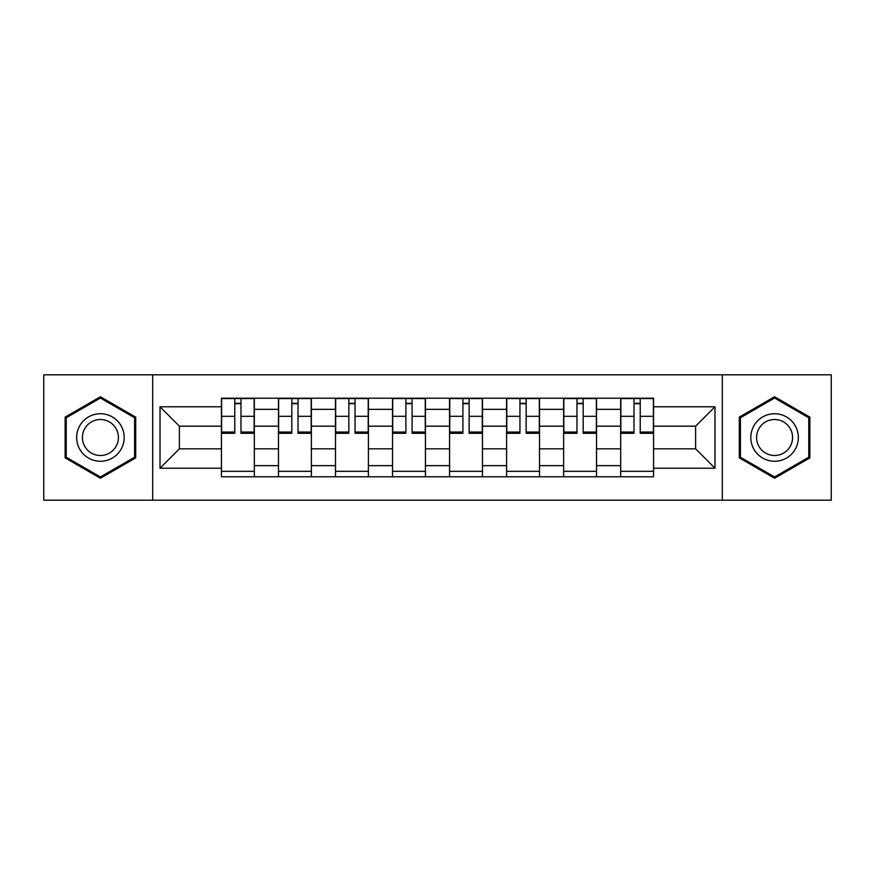 <?xml version="1.0" encoding="UTF-8"?>
<svg xmlns="http://www.w3.org/2000/svg" width="875" height="875" viewBox="0 0 875 875"><rect width="100%" height="100%" fill="white"/><g stroke="black" fill="none" stroke-linecap="round" stroke-linejoin="round"><path stroke-width="1.31" d="M722.302 500.205L831.25 500.205L831.25 374.795L43.75 374.795L43.75 500.205L722.302 500.205L722.302 374.795M278.469 476.798L278.469 409.347L254.33 409.347L254.33 476.798M254.33 409.347L254.33 398.202M278.469 409.347L278.469 398.202M311.369 398.202L311.369 476.798M335.497 476.798L335.497 398.202M368.397 398.202L368.397 476.798M392.536 476.798L392.536 398.202M425.436 398.202L425.436 476.798M449.564 476.798L449.564 398.202M482.464 398.202L482.464 476.798M506.603 476.798L506.603 398.202M539.503 398.202L539.503 476.798M563.631 476.798L563.631 398.202M596.531 398.202L596.531 476.798M620.67 476.798L620.67 398.202M620.67 448.831L596.531 448.831M563.631 448.831L539.503 448.831M506.603 448.831L482.464 448.831M449.564 448.831L425.436 448.831M392.536 448.831L368.397 448.831M335.497 448.831L311.369 448.831M278.469 448.831L254.33 448.831M620.67 426.169L596.531 426.169M563.631 426.169L539.503 426.169M506.603 426.169L482.464 426.169M449.564 426.169L425.436 426.169M392.536 426.169L368.397 426.169M335.497 426.169L311.369 426.169M278.469 426.169L254.33 426.169M179.386 448.831L221.43 448.831L221.43 426.169L179.386 426.169L179.386 448.831L160.016 468.212L160.016 406.788L221.43 406.788L221.43 426.169M653.57 426.169L653.57 448.831L695.614 448.831L695.614 426.169L653.57 426.169L653.57 398.202L221.43 398.202L221.43 406.788M653.57 406.788L714.984 406.788L714.984 468.212L653.57 468.212L653.57 448.831M221.43 448.831L221.43 476.798L653.57 476.798L653.57 468.212M221.43 468.212L160.016 468.212M152.698 500.205L152.698 374.795M135.702 417.134L100.417 396.758L65.133 417.134L65.133 457.866L100.417 478.242L135.702 457.866L135.702 417.134M809.867 417.134L774.583 396.758L739.298 417.134L739.298 457.866L774.583 478.242L809.867 457.866L809.867 417.134M254.33 471.319L221.43 471.319M234.773 403.681L240.986 403.681M311.369 471.319L278.469 471.319M291.812 403.681L298.025 403.681M368.397 471.319L335.497 471.319M348.841 403.681L355.053 403.681M425.436 471.319L392.536 471.319M405.88 403.681L412.092 403.681M482.464 471.319L449.564 471.319M462.908 403.681L469.12 403.681M539.503 471.319L506.603 471.319M519.947 403.681L526.159 403.681M596.531 471.319L563.631 471.319M576.975 403.681L583.188 403.681M653.57 471.319L620.67 471.319M634.014 403.681L640.227 403.681M160.016 406.788L179.386 426.169M695.614 448.831L714.984 468.212M695.614 426.169L714.984 406.788M240.986 433.3L240.986 398.562L254.155 398.562L254.155 433.3L240.986 433.3M234.773 403.32L240.986 403.32M234.773 398.562L221.616 398.562L221.616 433.3L234.773 433.3L234.773 398.562L246.477 398.562M298.025 433.3L298.025 398.562L311.183 398.562L311.183 433.3L298.025 433.3M291.812 403.32L298.025 403.32M291.812 398.562L278.644 398.562L278.644 433.3L291.812 433.3L291.812 398.562L303.505 398.562M355.053 433.3L355.053 398.562L368.222 398.562L368.222 433.3L355.053 433.3M348.841 403.32L355.053 403.32M348.841 398.562L335.683 398.562L335.683 433.3L348.841 433.3L348.841 398.562L360.544 398.562M79.833 449.378A23.767 23.767 0 0 0 112.295 458.084A23.767 23.767 0 0 0 121.002 425.622A23.767 23.767 0 0 0 88.539 416.916A23.767 23.767 0 0 0 79.833 449.378M84.831 446.491A17.992 17.992 0 0 0 109.419 453.086A17.992 17.992 0 0 0 116.003 428.509A17.992 17.992 0 0 0 91.427 421.914A17.992 17.992 0 0 0 84.831 446.491M100.417 398.027L134.597 417.769L134.597 457.231L100.417 476.973L66.237 457.231L66.237 417.769L100.417 398.027M753.998 449.378A23.767 23.767 0 0 0 786.461 458.084A23.767 23.767 0 0 0 795.167 425.622A23.767 23.767 0 0 0 762.705 416.916A23.767 23.767 0 0 0 753.998 449.378M758.997 446.491A17.992 17.992 0 0 0 783.573 453.086A17.992 17.992 0 0 0 790.169 428.509A17.992 17.992 0 0 0 765.581 421.914A17.992 17.992 0 0 0 758.997 446.491M774.583 398.027L808.763 417.769L808.763 457.231L774.583 476.973L740.403 457.231L740.403 417.769L774.583 398.027M412.092 433.3L412.092 398.562L425.25 398.562L425.25 433.3L412.092 433.3M405.88 403.32L412.092 403.32M405.88 398.562L392.711 398.562L392.711 433.3L405.88 433.3L405.88 398.562L412.092 398.562M469.12 433.3L469.12 398.562L482.289 398.562L482.289 433.3L469.12 433.3M462.908 403.32L469.12 403.32M462.908 398.562L449.75 398.562L449.75 433.3L462.908 433.3L462.908 398.562L474.611 398.562M526.159 433.3L526.159 398.562L539.317 398.562L539.317 433.3L526.159 433.3M519.947 403.32L526.159 403.32M519.947 398.562L506.778 398.562L506.778 433.3L519.947 433.3L519.947 398.562L531.639 398.562M583.188 433.3L583.188 398.562L596.356 398.562L596.356 433.3L583.188 433.3M576.975 403.32L583.188 403.32M576.975 398.562L563.817 398.562L563.817 433.3L576.975 433.3L576.975 398.562L588.678 398.562M640.227 433.3L640.227 398.562L653.384 398.562L653.384 433.3L640.227 433.3M634.014 403.32L640.227 403.32M634.014 398.562L620.845 398.562L620.845 433.3L634.014 433.3L634.014 398.562L645.706 398.562M563.631 409.347L539.503 409.347M506.603 409.347L482.464 409.347M449.564 409.347L425.436 409.347M392.536 409.347L368.397 409.347M335.497 409.347L311.369 409.347M620.67 409.347L596.531 409.347M563.631 465.653L539.503 465.653M506.603 465.653L482.464 465.653M449.564 465.653L425.436 465.653M392.536 465.653L368.397 465.653M335.497 465.653L311.369 465.653M278.469 465.653L254.33 465.653M620.67 465.653L596.531 465.653M240.986 432.031L254.155 432.031M240.986 416.314L254.155 416.314M221.616 432.031L234.773 432.031M221.616 416.314L234.773 416.314M298.025 432.031L311.183 432.031M298.025 416.314L311.183 416.314M278.644 432.031L291.812 432.031M278.644 416.314L291.812 416.314M355.053 432.031L368.222 432.031M355.053 416.314L368.222 416.314M335.683 432.031L348.841 432.031M335.683 416.314L348.841 416.314M412.092 432.031L425.25 432.031M412.092 416.314L425.25 416.314M392.711 432.031L405.88 432.031M392.711 416.314L405.88 416.314M469.12 432.031L482.289 432.031M469.12 416.314L482.289 416.314M449.75 432.031L462.908 432.031M449.75 416.314L462.908 416.314M526.159 432.031L539.317 432.031M526.159 416.314L539.317 416.314M506.778 432.031L519.947 432.031M506.778 416.314L519.947 416.314M583.188 432.031L596.356 432.031M583.188 416.314L596.356 416.314M563.817 432.031L576.975 432.031M563.817 416.314L576.975 416.314M640.227 432.031L653.384 432.031M640.227 416.314L653.384 416.314M620.845 432.031L634.014 432.031M620.845 416.314L634.014 416.314"/></g></svg>
